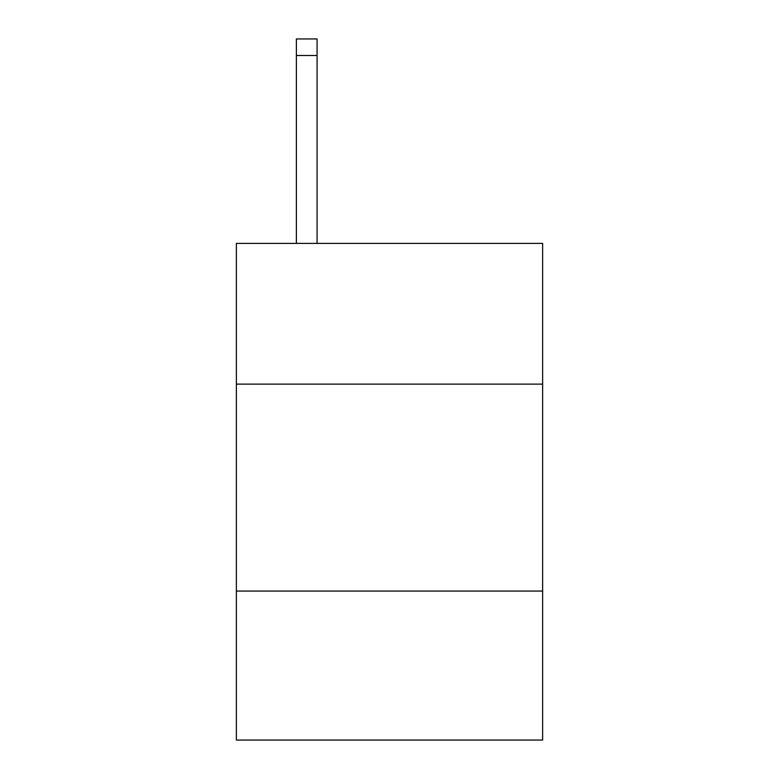 <?xml version="1.0" encoding="UTF-8"?>
<svg xmlns="http://www.w3.org/2000/svg" width="779" height="779" viewBox="0 0 779 779"><rect width="100%" height="100%" fill="white"/><g stroke="black" fill="none" stroke-linecap="round" stroke-linejoin="round"><path stroke-width="1.17" d="M542.632 384.115L542.632 243.399L236.368 243.399L236.368 384.115L542.632 384.115L542.632 740.05L236.368 740.05L236.368 384.115M542.632 591.057L236.368 591.057M317.072 243.399L317.072 55.504L296.38 55.504L296.38 38.95L317.072 38.95L317.072 55.504M296.38 243.399L296.38 55.504"/></g></svg>
